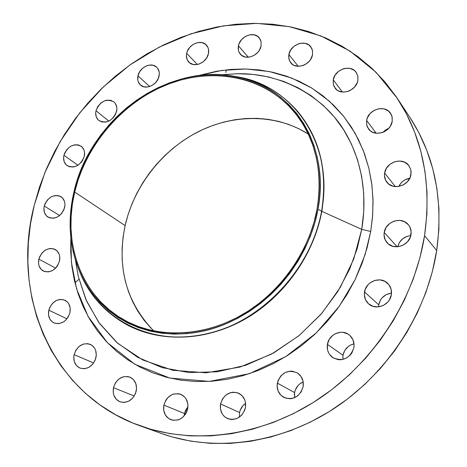 <?xml version="1.0" encoding="UTF-8"?>
<svg xmlns="http://www.w3.org/2000/svg" width="467" height="467" viewBox="0 0 467 467"><rect width="100%" height="100%" fill="white"/><g stroke="black" fill="none" stroke-linecap="round" stroke-linejoin="round"><path stroke-width="0.7" d="M392.21 121.35C390.885 132.249 374.289 137.531 368.568 128.985L366.723 124.987L366.63 120.433L376.168 133.223L366.63 120.433L366.77 125.191L367.57 127.374L370.483 130.929L372.491 132.161L377.219 133.311L382.298 132.558L384.72 131.496L388.865 128.191L390.424 126.078L392.21 121.35L392.035 116.557L391.212 114.374L388.24 110.842L383.938 108.852L378.959 108.7L374.055 110.393L369.963 113.668L367.296 118.04L366.63 120.433C368.014 109.43 384.954 104.229 390.517 113.212L392.146 117.042L392.21 121.35M357.891 80.353C356.508 90.861 340.513 96.214 335.055 88.088L333.292 84.253L333.245 79.839L342.416 92.046L333.245 79.839L333.333 84.428L334.086 86.518L336.859 89.903L338.779 91.065L343.327 92.104L348.23 91.304L350.571 90.242L354.593 86.996L357.232 82.694L357.891 80.353L357.763 75.736L355.772 71.795L354.167 70.278L350.04 68.421L345.241 68.345L342.813 68.982L338.371 71.492L335.014 75.304L333.245 79.839C334.681 69.256 350.951 63.961 356.28 72.455L357.856 76.15L357.891 80.353M312.505 54.791C311.063 64.814 296.025 70.243 290.702 62.759L288.898 58.965L288.875 54.528L298.22 66.302L288.875 54.528L288.659 56.787L289.593 60.99L292.214 64.242L294.041 65.345L298.39 66.308L303.095 65.485L305.36 64.44L309.259 61.259L310.748 59.251L312.505 54.791L312.446 50.325L311.728 48.305L309.066 45.071L305.132 43.314L300.526 43.285L298.191 43.927L293.901 46.396L290.632 50.121L288.875 54.528C290.363 44.447 305.628 39.059 310.853 46.869L312.493 50.541L312.505 54.791M261.065 45.988C259.564 55.503 245.636 60.984 240.365 54.213C238.444 51.907 237.796 49.105 238.421 45.807L248.316 57.231L238.421 45.807L238.38 50.138L239.011 52.106L241.474 55.269L245.198 57.015L249.623 57.067L254.071 55.415L257.86 52.304L259.313 50.343L261.065 45.988L261.076 41.633L260.423 39.66L257.912 36.519L254.171 34.821L249.757 34.803L245.35 36.467L241.608 39.561L239.092 43.612L238.421 45.807C239.968 36.239 254.083 30.793 259.278 37.845L261.065 41.569L261.065 45.988M208.44 53.635C206.893 62.677 194.091 68.17 188.82 62.123C186.695 59.811 185.977 56.898 186.672 53.39L197.372 64.481L186.672 53.39L186.403 55.561L187.139 59.589L189.456 62.706L193.011 64.434L197.267 64.504L199.456 63.897L203.53 61.516L206.688 57.908L208.44 53.635L208.521 49.344L207.926 47.406L205.568 44.307L201.989 42.62L197.751 42.59L193.484 44.219L189.835 47.249L187.355 51.23L186.672 53.39C188.271 44.301 201.23 38.837 206.443 45.136C208.434 47.406 209.099 50.238 208.44 53.635M159.025 76.238C157.432 84.871 145.681 90.341 140.386 84.982C137.993 82.653 137.187 79.588 137.958 75.806L149.638 86.547L137.958 75.806L137.783 80.038L138.314 81.97L140.509 85.093L143.924 86.844L148.039 86.95L152.23 85.379L155.85 82.379L158.336 78.403L159.305 74.066L159.165 71.976L157.677 68.34L156.381 66.939L152.948 65.228L148.845 65.164L146.731 65.759L142.791 68.083L139.715 71.609L137.958 75.806C139.592 67.12 151.483 61.679 156.749 67.271C158.996 69.571 159.755 72.56 159.025 76.238M116.581 111.479C112.518 120.994 106.587 123.994 98.788 120.468C96.085 118.11 95.157 114.87 96.004 110.743L108.811 121.105L96.004 110.743L95.688 112.903L96.272 116.948L98.379 120.118L101.689 121.922L105.705 122.085L109.821 120.568L113.399 117.602L115.88 113.644L116.884 109.301L116.779 107.194L115.372 103.522L114.123 102.092L110.796 100.329L106.785 100.201L104.713 100.767L100.837 103.049L97.778 106.546L96.004 110.743C100.154 101.158 106.137 98.222 113.954 101.94C116.516 104.281 117.392 107.463 116.581 111.479M84.264 156.416C80.47 165.616 74.767 168.698 67.166 165.668C64.09 163.275 63.01 159.819 63.938 155.295L77.983 165.23L63.938 155.295L63.605 157.484L64.142 161.6L66.186 164.857L69.437 166.754L73.407 166.993L77.493 165.528L81.054 162.58L82.461 160.689L84.264 156.416L84.504 152.073L84.019 150.082L81.935 146.842L78.66 144.986L74.702 144.788L70.657 146.264L67.131 149.189L64.656 153.129L63.938 155.295C67.82 146.025 73.576 143.007 81.2 146.229C84.13 148.611 85.152 152.008 84.264 156.416M64.598 207.628C61.037 216.583 55.515 219.753 48.037 217.143C44.534 214.721 43.279 211.02 44.277 206.046L59.642 215.532L44.277 206.046L43.927 208.282L44.435 212.514L46.461 215.894L49.7 217.908L53.67 218.235L57.762 216.822L61.346 213.874L63.868 209.852L64.936 205.375L64.866 203.18L64.393 201.125L62.327 197.763L59.064 195.796L55.106 195.504L51.049 196.934L47.506 199.858L45.007 203.84L44.277 206.046C47.92 197.016 53.501 193.904 61.019 196.706C64.358 199.129 65.549 202.771 64.598 207.628M59.455 261.199C56.098 269.99 50.699 273.259 43.262 271.006C39.286 268.548 37.827 264.585 38.878 259.121L55.62 268.151L38.878 259.121L38.574 263.68L39.03 265.799L41.073 269.336L44.353 271.485L48.37 271.911L52.52 270.539L56.151 267.579L57.593 265.635L59.455 261.199L59.729 256.611L59.256 254.486L57.172 250.972L53.868 248.864L49.864 248.479L45.754 249.868L42.158 252.81L39.625 256.862L38.878 259.121C42.322 250.248 47.786 247.037 55.269 249.495C59.064 251.964 60.459 255.869 59.455 261.199M75.105 282.588L78.993 279.301M69.898 312.785C66.717 321.494 61.381 324.863 53.909 322.895C49.432 320.391 47.733 316.159 48.819 310.199L66.968 318.815L48.819 310.199L48.521 314.916L49.864 319.124L52.654 322.183L54.464 323.129L58.585 323.654L62.829 322.323L64.79 321.01L68.013 317.344L69.898 312.785L70.173 308.033L68.783 303.824L67.528 302.131L64.142 299.884L60.033 299.4L55.83 300.748L52.158 303.725L49.572 307.876L48.819 310.199C52.1 301.39 57.511 298.08 65.047 300.275C69.32 302.797 70.937 306.965 69.898 312.785M95.951 357.681C92.898 366.402 87.562 369.87 79.956 368.089C74.989 365.538 73.045 361.049 74.13 354.622L93.651 362.97L74.13 354.622L73.78 357.08L74.37 361.808L76.576 365.696L80.073 368.142L84.334 368.761L88.712 367.453L92.53 364.412L95.192 360.104L96.29 355.2L95.665 350.448L94.725 348.364L91.783 345.171L87.819 343.659L83.441 344.045L79.308 346.263L76.045 349.976L74.13 354.622C77.294 345.784 82.717 342.381 90.405 344.401C95.14 346.993 96.984 351.418 95.951 357.681M136.23 391.124C133.247 399.962 127.835 403.529 119.984 401.813C114.596 399.186 112.424 394.475 113.481 387.674L134.251 396.034L113.481 387.674L113.259 392.729L113.814 395.123L116.16 399.174L119.832 401.748L124.275 402.449L128.816 401.153L132.751 398.053L135.465 393.628L136.551 388.562L135.839 383.635L133.451 379.601L129.756 377.079L127.59 376.507L123.043 376.846L118.77 379.087L115.413 382.887L113.481 387.674C116.581 378.696 122.109 375.205 130.065 377.202C135.179 379.881 137.234 384.522 136.23 391.124M187.664 408.823C184.681 417.918 179.071 421.549 170.84 419.705C165.195 416.955 162.872 412.092 163.87 405.117L184.488 413.517L184.208 415.852L185.212 411.059L187.944 406.629L184.488 413.517L163.87 405.117L163.719 410.324L165.388 415.035L168.64 418.531L172.983 420.282L177.758 420.002L180.081 419.097L182.235 417.726L185.714 413.797L186.911 411.392L187.962 406.185L187.787 403.581L186.064 398.871L184.588 396.944L180.694 394.317L178.423 393.716L173.683 394.037L171.383 394.948L167.379 398.088L165.814 400.201L163.87 405.117C166.999 395.853 172.743 392.309 181.097 394.487C186.421 397.3 188.61 402.081 187.664 408.823M245.408 407.697C242.291 417.235 236.349 420.866 227.575 418.607C221.971 415.671 219.63 410.779 220.552 403.926L239.577 412.53L239.448 417.107L239.577 412.53L240.295 410.02L242.974 405.607L245.584 403.325C242.402 405.549 240.406 408.613 239.577 412.53L220.552 403.926L220.482 409.232L222.298 414.036L223.845 416.015L225.742 417.609L230.295 419.389L232.782 419.512L237.674 418.181L241.848 414.947L244.661 410.318L245.408 407.697L245.444 402.344L244.731 399.822L241.999 395.572L237.896 392.899L233.056 392.192L230.587 392.619L226.016 394.942L222.496 398.911L220.552 403.926C223.839 394.183 229.945 390.651 238.865 393.319C244.095 396.308 246.278 401.1 245.408 407.697M294.379 395.181L294.601 392.578L277.34 383.109C280.971 372.689 287.59 369.263 297.193 372.841C301.945 376.005 303.924 380.634 303.136 386.729L303.083 381.329L301.063 376.495L297.397 372.964L292.651 371.259L290.095 371.183L285.103 372.584L280.883 375.853L278.075 380.488L277.1 385.8L278.104 390.996L280.947 395.28L285.209 398.007L290.252 398.742L292.827 398.31L297.578 395.928L301.197 391.86L303.136 386.729C299.709 396.921 293.264 400.47 283.813 397.382C278.653 394.247 276.499 389.49 277.34 383.109L294.601 392.578L294.624 397.674M353.898 347.594C349.952 358.598 342.912 361.937 332.773 357.617C328.447 354.377 326.661 349.952 327.414 344.348L342.988 355.276L342.918 359.427L342.988 355.276L344.821 350.373L348.3 346.461L350.513 345.066L354.033 343.858C348.061 345.358 344.383 349.164 342.988 355.276L327.414 344.348L327.501 349.678L328.307 352.194L329.579 354.471L333.345 357.979L338.231 359.672L340.863 359.742L346.018 358.294L350.349 354.961L351.99 352.731L353.898 347.594L354.097 344.879L352.941 339.702L349.911 335.493L347.827 333.963L342.941 332.329L340.32 332.288L335.218 333.759L332.936 335.207L329.323 339.27L327.414 344.348C328.791 334.366 341.628 328.657 349.077 334.798C352.994 338.02 354.599 342.288 353.898 347.594M391.515 293.124C384.627 294.134 380.372 298.028 378.749 304.799L364.529 292.003C365.877 281.332 380.646 275.81 387.779 283.416C390.768 286.499 391.959 290.264 391.352 294.712L391.165 289.423L388.958 284.753L385.071 281.408L380.109 279.891L374.826 280.422L370.016 282.909L368.025 284.777L365.223 289.412L364.342 294.654L365.509 299.709L368.562 303.819L373.045 306.352L378.288 306.907L383.489 305.389L387.838 302.026L389.472 299.808L391.352 294.712C390.073 305.184 375.83 310.829 368.574 303.83C365.212 300.678 363.863 296.738 364.529 292.003L378.749 304.799L378.568 306.877M410.966 174.518C409.676 185.603 393.08 190.892 386.927 182.293C384.866 179.626 384.108 176.549 384.639 173.059L395.351 186.613L384.639 173.059L384.469 175.563L385.643 180.28L388.661 184.027L393.074 186.228L398.217 186.537L403.307 184.897L407.557 181.552L410.3 177.016L411.118 171.99L410.756 169.544L408.567 165.23L404.731 162.242L399.857 161.016L394.679 161.728L389.974 164.267L386.454 168.243L384.639 173.059C385.987 161.839 403.003 156.655 408.975 165.762L410.837 169.871L410.966 174.518M410.989 234.574C409.717 245.531 393.914 250.954 387.19 242.858C384.627 239.939 383.635 236.483 384.224 232.496L397.16 246.792L384.224 232.496L384.049 235.076L385.24 239.98L388.305 243.92L392.794 246.296L398.024 246.728L403.202 245.14L407.522 241.778L410.312 237.148L411.141 231.971L409.898 227.05L408.543 224.925L404.65 221.749L399.694 220.371L394.428 220.996L389.647 223.518L386.069 227.552L384.224 232.496C385.561 221.37 401.848 216.069 408.397 224.744C410.656 227.563 411.52 230.838 410.989 234.574M75.788 262.156L78.316 276.487L75.788 262.168L78.316 276.487L85.864 299.534L98.741 322.388L117.666 343.263L142.686 359.952L172.848 370.296L206.157 372.789L239.945 367.074L271.531 354.097L298.903 335.75L321.022 314.244L337.74 291.601L349.549 269.336L357.255 248.421L361.715 229.355L370.71 231.445L365.2 254.305L355.13 279.605L339.165 306.422L316.212 332.971L285.932 356.514L249.39 373.682L209.344 381.405L169.83 378.072L134.887 364.295L107.328 342.626L88.105 316.474L76.623 288.985L71.428 262.413L70.861 238.053L70.715 251.894L71.86 266.208L74.341 280.229L78.152 293.836L83.284 306.907L89.722 319.305L97.428 330.91L106.359 341.593L116.441 351.248L127.619 359.742L139.785 366.98L152.855 372.864L166.696 377.301L181.19 380.214L196.193 381.551L211.539 381.265L227.085 379.338L242.647 375.754L258.047 370.547L273.119 363.746L287.678 355.41L301.554 345.633L314.583 334.518L326.596 322.177L337.466 308.769L347.051 294.438L355.247 279.354L361.966 263.709L367.138 247.673L370.71 231.445L372.66 215.205L372.987 199.14L371.709 183.432L368.854 168.237L364.488 153.725L358.679 140.036L351.523 127.293L343.105 115.618L333.543 105.104L322.954 95.834L311.46 87.872L299.189 81.276L286.277 76.068L272.845 72.28L259.033 69.916L244.965 68.97L230.768 69.425L216.571 71.258L198.446 75.59L221.918 70.406L245.899 68.988L269.477 71.568L291.741 78.071L311.898 88.146L329.363 101.187L343.782 116.458L355.06 133.177L363.326 150.613L368.831 168.149L371.942 185.288L373.045 201.686L372.514 217.114L370.71 231.445L361.715 229.355L363.775 211.288L363.735 193.484L361.627 176.205L357.518 159.691L351.505 144.175L343.706 129.855L334.273 116.908L323.362 105.484L311.168 95.706L297.864 87.656L283.656 81.404L268.735 76.991L253.301 74.428L237.551 73.716L221.224 74.773M321.611 211.137C334.425 144.928 293.848 86.115 237.861 76.909L232.262 75.993C258.123 79.67 279.756 91.281 297.17 110.831C319.679 137.753 327.828 171.191 321.611 211.137L321.81 211.335C328.021 171.407 319.877 137.981 297.374 111.064L297.269 110.948C319.848 137.876 328.032 171.336 321.81 211.335L361.715 229.355L321.81 211.335C313.952 254.544 284.572 296.171 245.922 318.599C207.196 340.922 162.183 342.854 128.647 325.68L128.787 325.75C162.329 342.866 207.313 340.887 246.004 318.552C284.613 296.119 313.958 254.515 321.81 211.335L321.611 211.137C313.754 254.334 284.391 295.955 245.77 318.401C207.062 340.747 162.061 342.725 128.507 325.61C105.39 313.328 88.975 295.062 79.273 270.813L81.492 276.038C101.637 320.922 153.41 346.853 208.089 333.671C262.717 320.724 311.495 268.362 321.611 211.137L317.992 209.286L321.611 211.137M73.914 192.001C89.705 119.71 167.157 62.467 235.327 76.53C290.696 85.636 330.718 143.824 317.992 209.286C307.934 265.869 259.71 317.665 205.708 330.525C151.647 343.619 100.452 318.05 80.522 273.662C69.408 248.199 67.201 220.979 73.914 192.001L77.294 180.023L81.69 168.278L87.06 156.865L93.353 145.879L100.516 135.401L108.49 125.512L117.211 116.301L126.615 107.842L136.621 100.201L147.152 93.453L158.126 87.65L169.457 82.852L181.05 79.104L192.813 76.454L204.639 74.936L216.437 74.58L228.094 75.403L239.513 77.411L250.575 80.61L261.176 84.988L271.21 90.516L280.574 97.177L289.155 104.906L296.872 113.656L303.614 123.352L309.312 133.918L313.877 145.243L317.256 157.233L319.387 169.766L320.234 182.708L319.772 195.93L317.992 209.286L314.898 222.631L310.52 235.812L304.887 248.678L298.074 261.082L290.141 272.886L281.181 283.954L271.298 294.157L260.604 303.387L249.226 311.53L237.289 318.517L224.936 324.267L212.31 328.733L199.543 331.874L186.788 333.671L174.168 334.121L161.827 333.24L149.884 331.062L138.46 327.618L127.66 322.966L117.579 317.175L108.309 310.322L99.932 302.488L92.501 293.766L86.074 284.251L80.698 274.041L76.401 263.248L73.208 251.964L71.13 240.307L70.173 228.375L70.33 216.279L71.579 204.12L73.914 192.001M161.384 433.469L172.165 436.943L190.84 441.163L210.232 443.346L230.132 443.416L250.33 441.333L270.597 437.071L290.696 430.65L310.38 422.098L329.404 411.509L347.541 398.97L364.546 384.633L380.214 368.661L394.341 351.242L406.751 332.592L417.3 312.948L425.857 292.552L432.343 271.66L436.698 250.534C443.568 199.742 434.625 155.359 409.868 117.38L397.359 98.426C422.763 137.374 431.835 183.111 424.573 235.637L436.698 250.534L438.892 229.425L438.939 208.586L436.867 188.248L432.746 168.645L426.657 149.971L418.718 132.418L409.833 117.322M140.211 425.881L161.594 433.539C213.6 452.173 278.787 444.269 333.222 409.08C387.517 373.734 427.031 312.855 436.698 250.534L424.573 235.637C414.381 300.083 373.296 363.291 317.099 400.056C260.749 436.668 193.536 444.993 140.211 425.881C51.049 394.452 10.834 294.438 34.249 205.264L44.879 172.545L60.202 141.466L79.81 112.751L103.225 87.043L129.914 64.966L159.294 47.079L190.694 33.893L223.384 25.866L256.57 23.362L289.371 26.66L320.852 35.912L350.017 51.119L375.853 72.087L397.359 98.426M308.302 134.087C276.172 113.709 233.424 113.744 197.547 132.085C161.699 150.625 134.07 186.292 125.115 225.596L74.691 192.054C86.045 144.764 122.342 102.436 167.081 84.609C211.761 66.921 262.536 75.765 292.832 110.305C315.143 136.796 323.217 169.766 317.04 209.222C309.265 251.725 280.305 292.669 242.274 314.7C204.161 336.631 159.895 338.487 126.971 321.518C81.964 298.722 61.872 243.663 74.691 192.054L125.115 225.596C116.639 267.13 126.183 302.237 153.736 330.91M151.11 328.307L144.034 320.175L137.882 311.308L132.698 301.81L128.513 291.764L125.349 281.274L123.23 270.434L122.15 259.354L122.115 248.117L123.107 236.833L125.115 225.596L128.116 214.493L132.068 203.624L136.942 193.069L142.692 182.918L149.271 173.257L156.614 164.156L164.676 155.698L173.38 147.951L182.661 140.981L192.439 134.846L202.649 129.604L213.197 125.308L223.997 121.998L234.965 119.715L245.998 118.495L257.013 118.349L267.9 119.295L278.565 121.35L288.904 124.496L298.822 128.734L308.214 134.029M383.127 132.249L385.182 130.252L388.982 128.057L383.127 132.249M294.601 392.578L295.302 390.05L298.004 385.573L299.907 383.804L303.194 381.936C298.565 383.95 295.704 387.499 294.601 392.578M378.749 304.799L380.547 299.937L382.105 297.823L386.25 294.613L391.223 293.148M398.8 186.45L401.06 182.982L402.945 181.208L405.111 179.789L409.775 178.242C404.731 179.176 401.071 181.914 398.8 186.45M397.709 246.757L399.378 242.519L402.834 238.631L407.457 236.214L410.779 235.613C403.92 236.483 399.559 240.196 397.709 246.757M424.573 235.637L420.002 257.492L413.225 279.12L404.305 300.252L393.342 320.619L380.447 339.97L365.784 358.049L349.544 374.645L331.92 389.542L313.147 402.583L293.463 413.604L273.125 422.512L252.373 429.22L231.469 433.685L210.658 435.904L190.168 435.88L170.239 433.68L151.057 429.366L132.821 423.038L115.699 414.819L99.833 404.836L85.35 393.232L72.356 380.173L60.938 365.807L51.148 350.314L43.046 333.847L36.66 316.585L32.001 298.687L29.071 280.323L27.857 261.643L28.341 242.811L30.483 223.967L34.249 205.264L39.584 186.841L46.431 168.826L54.727 151.349L64.405 134.543L75.385 118.519L87.586 103.388L100.919 89.273L115.291 76.267L130.597 64.481L146.737 54.003L163.602 44.931L181.068 37.342L199.006 31.324L217.289 26.94L235.771 24.266L254.311 23.35L272.751 24.237L290.935 26.969L308.687 31.558L325.843 38.014L342.229 46.315L357.664 56.449L371.971 68.351L384.977 81.953L396.518 97.159L406.424 113.855L414.556 131.898L420.773 151.115L424.958 171.313L427.031 192.293L426.914 213.816L424.573 235.637M75.473 260.382L78.316 276.487L86.564 301.122L99.448 323.368L116.674 342.387L137.788 357.372L162.16 367.617L188.966 372.555L217.225 371.808L245.823 365.241L273.586 352.97L299.306 335.417L321.862 313.258L340.262 287.433L353.723 259.051L361.715 229.355C366.221 202.83 365.182 167.525 345.954 133.55C326.918 99.757 285.22 72.899 237.551 73.716M74.691 192.054L72.379 204.097L71.136 216.168L70.984 228.188L71.941 240.032L74.008 251.614L77.183 262.816L81.451 273.534L86.792 283.667L93.178 293.113L100.563 301.77L108.887 309.545L118.093 316.346L128.104 322.09L138.827 326.702L150.176 330.116L162.031 332.276L174.284 333.146L186.812 332.691L199.473 330.905L212.146 327.781L224.68 323.351L236.938 317.636L248.783 310.707L260.078 302.616L270.691 293.457L280.504 283.329L289.394 272.343L297.269 260.627L304.035 248.316L309.621 235.543L313.97 222.461L317.04 209.222L318.815 195.965L319.276 182.836L318.441 169.988L316.328 157.548L312.978 145.646L308.448 134.397L302.797 123.907L296.107 114.275L288.454 105.583L279.931 97.901L270.638 91.293L260.674 85.794L250.149 81.445L239.168 78.263L227.832 76.261L216.256 75.444L204.54 75.794L192.789 77.294L181.108 79.921L169.597 83.64L158.342 88.403L147.444 94.165L136.977 100.872L127.036 108.461L117.702 116.861L109.033 126.014L101.111 135.833L93.995 146.241L87.743 157.157L82.414 168.494L78.047 180.157L74.691 192.054M225.952 72.502L226.186 69.863M237.861 76.909L235.327 76.53M81.492 276.038L80.522 273.662"/></g></svg>

